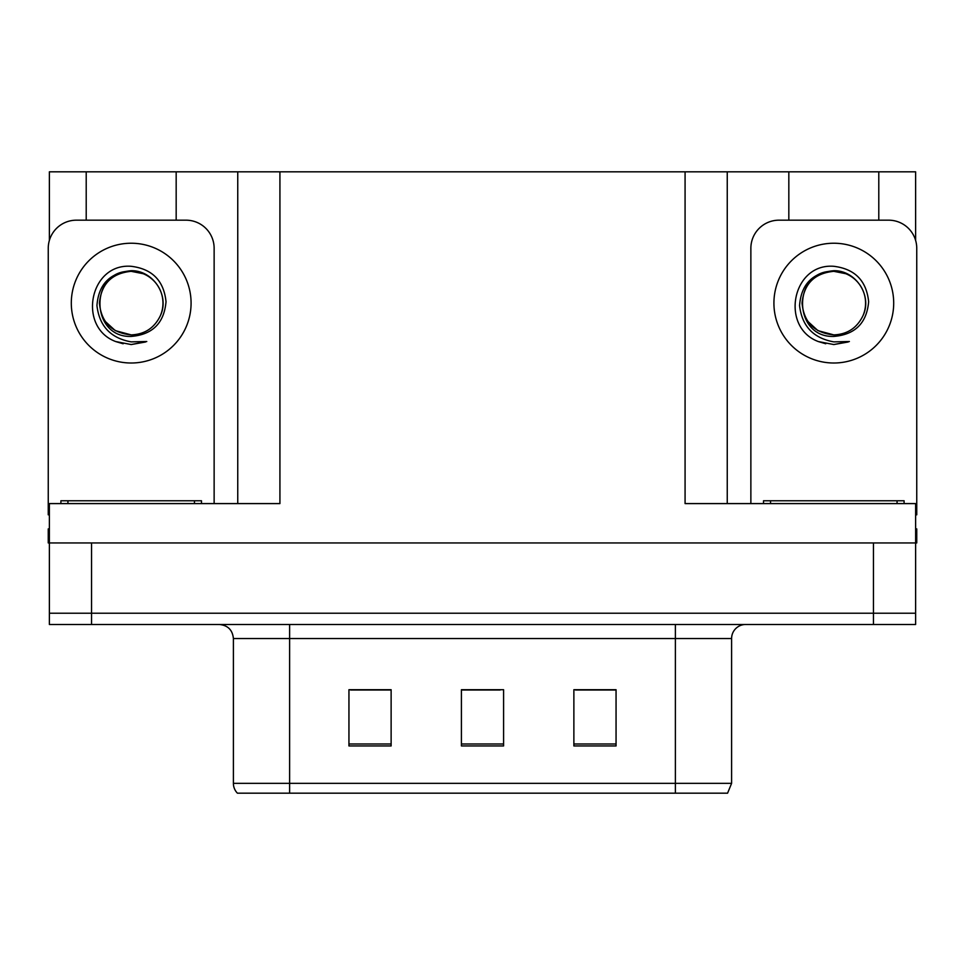 <?xml version="1.0" encoding="UTF-8"?>
<svg xmlns="http://www.w3.org/2000/svg" width="965" height="965" viewBox="0 0 965 965"><rect width="100%" height="100%" fill="white"/><g stroke="black" fill="none" stroke-linecap="round" stroke-linejoin="round"><path stroke-width="1.45" d="M176.173 220.177L176.173 171.818L685.078 171.818L685.078 503.585L915.628 503.585L915.628 542.945L49.372 542.945L49.372 613.233L91.554 613.233L49.372 613.233L49.372 624.488L91.554 624.488L91.554 613.233L873.446 613.233L91.554 613.233L91.554 542.945M49.372 528.892L48.25 528.892L48.25 542.945L49.372 542.945L49.372 503.585L279.922 503.585L279.922 171.818M86.211 220.177L86.211 171.818L49.372 171.818L49.372 240.418M91.554 624.488L915.628 624.488L915.628 613.233L873.446 613.233L915.628 613.233L915.628 542.945L916.75 542.945L916.75 528.892L915.628 528.892M878.789 220.177L878.789 171.818L915.628 171.818L915.628 240.418M237.752 171.818L237.752 503.585M685.078 171.818L727.248 171.818L727.248 503.585M727.248 171.818L788.827 171.818L788.827 220.177M878.789 171.818L788.827 171.818M86.211 171.818L176.173 171.818M731.603 783.339L727.586 793.182L675.379 793.182L675.379 783.339L731.603 783.339L731.603 638.541A14.053 14.053 0 0 1 745.668 624.488M233.397 783.339L289.621 783.339L289.621 793.182L675.379 793.182L237.414 793.182A14.053 14.053 0 0 1 233.397 783.339L233.397 638.541C232.565 630 227.873 625.32 219.332 624.488M616.056 745.945L616.056 689.71L573.873 689.71L573.873 745.945L616.056 745.945M391.127 745.945L391.127 689.71L348.944 689.71L348.944 745.945L391.127 745.945M503.585 745.945L503.585 689.71L461.415 689.71L461.415 745.945L503.585 745.945M382.683 689.999L371.634 689.71M350.548 689.999L391.127 689.999M607.648 689.71L596.599 689.999M575.502 689.999L616.056 689.999M461.415 689.999L500.184 689.999M479.098 689.999L468.049 689.999M143.194 273.71A31.773 31.773 0 0 1 160.443 315.531C169.864 295.567 153.121 270.236 131.192 270.707C109.95 272.649 98.539 284.265 96.946 305.567C99.311 326.074 110.722 338.184 131.192 341.875L146.777 341.514L131.192 344.553L115.704 341.55C77.248 327.304 89.48 262.999 131.192 266.304C152.229 268.897 163.845 280.694 166.028 301.719C164.134 323.082 152.518 334.65 131.192 336.423C89.673 337.822 89.419 269.416 131.192 271.322C111.892 273.228 101.301 283.819 99.419 303.119C101.301 322.419 111.892 333.009 131.192 334.891C144.762 334.36 154.509 327.907 160.443 315.531A31.773 31.773 0 0 0 143.194 273.71L131.192 271.322C111.892 273.228 101.301 283.819 99.419 303.119C101.301 322.419 111.892 333.009 131.192 334.891L115.305 330.633L105.161 321.333M141.047 272.914L131.192 271.346M49.372 514.852A28.118 28.118 0 0 0 48.25 514.827L48.25 248.294A28.118 28.118 0 0 1 76.368 220.177L186.016 220.177A28.118 28.118 0 0 1 214.134 248.294L214.134 503.585M115.848 341.61L123.146 343.769M131.192 344.553L145.534 341.996M60.904 503.585L60.904 500.775L201.48 500.775L201.48 503.585M763.52 503.585L763.52 500.775L904.096 500.775L904.096 503.585M845.81 273.71A31.773 31.773 0 0 1 863.06 315.531C872.481 295.567 855.726 270.236 833.808 270.707C812.566 272.649 801.155 284.265 799.563 305.567C801.927 326.074 813.338 338.184 833.808 341.875L849.393 341.514L833.808 344.553L818.32 341.55C779.865 327.304 792.096 262.999 833.808 266.304C854.845 268.897 866.461 280.694 868.645 301.719C866.751 323.082 855.135 334.65 833.808 336.423C792.289 337.822 792.036 269.416 833.808 271.322C814.508 273.228 803.917 283.819 802.036 303.119C803.917 322.419 814.508 333.009 833.808 334.891C847.379 334.36 857.125 327.907 863.06 315.531A31.773 31.773 0 0 0 845.81 273.71L833.808 271.322C814.508 273.228 803.917 283.819 802.036 303.119C803.917 322.419 814.508 333.009 833.808 334.891L817.922 330.633L807.777 321.333M843.663 272.914L833.808 271.346M750.867 503.585L750.867 248.294A28.118 28.118 0 0 1 778.984 220.177L888.632 220.177A28.118 28.118 0 0 1 916.75 248.294L916.75 514.827A28.118 28.118 0 0 0 915.628 514.852M818.465 341.61L825.763 343.769M833.808 344.553L848.151 341.996M873.446 542.945L873.446 624.488M675.379 624.488L675.379 638.541L233.397 638.541M731.603 638.541L675.379 638.541L675.379 783.339L289.621 783.339L289.621 624.488M503.585 743.991L461.415 743.991M391.127 743.991L348.944 743.991M616.056 743.991L573.873 743.991M131.192 243.228A59.89 59.89 0 0 1 191.082 303.119A59.89 59.89 0 0 1 131.192 363.009A59.89 59.89 0 0 1 71.301 303.119A59.89 59.89 0 0 1 131.192 243.228M194.447 500.775L194.447 503.585M67.936 500.775L67.936 503.585M897.064 500.775L897.064 503.585M770.553 500.775L770.553 503.585M833.808 243.228A59.89 59.89 0 0 1 893.699 303.119A59.89 59.89 0 0 1 833.808 363.009A59.89 59.89 0 0 1 773.918 303.119A59.89 59.89 0 0 1 833.808 243.228"/></g></svg>
